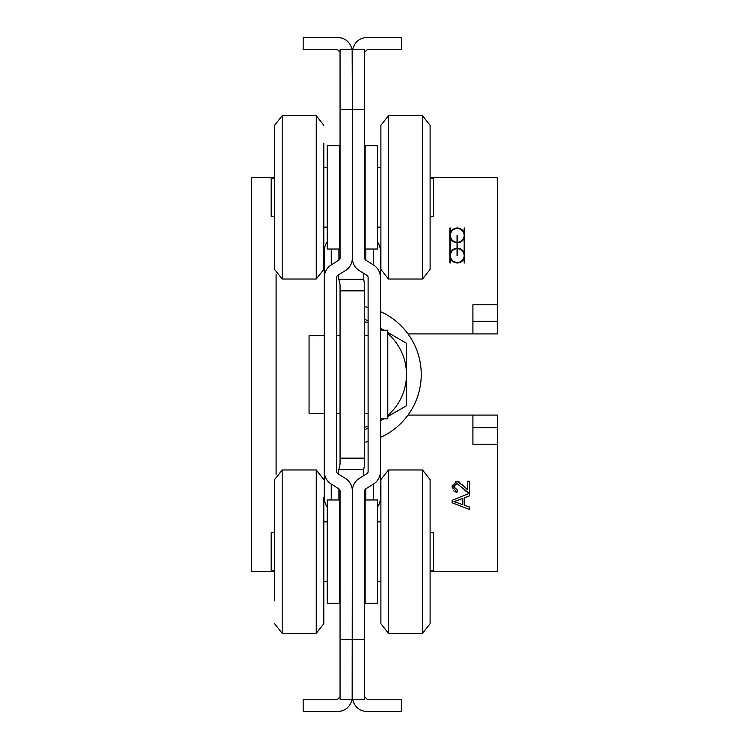 <?xml version="1.0" encoding="UTF-8"?>
<svg xmlns="http://www.w3.org/2000/svg" width="749" height="749" viewBox="0 0 749 749"><rect width="100%" height="100%" fill="white"/><g stroke="black" fill="none" stroke-linecap="round" stroke-linejoin="round"><path stroke-width="1.12" d="M377.449 507.167A15.71 14.765 90 0 0 380.408 497.748L380.408 470.831M380.408 278.169L380.408 251.252A15.71 14.765 -90 0 0 377.449 241.833M365.812 499.967L365.812 488.844L373.47 484.06A14.765 14.765 0 0 0 380.408 471.542L380.408 277.458A14.765 14.765 0 0 0 373.47 264.94L365.812 260.156L365.812 249.033M331.245 499.967L331.245 484.06A14.765 14.765 0 0 1 324.308 471.542L324.308 277.458A14.765 14.765 0 0 1 331.245 264.94L338.904 260.156A2.462 2.462 0 0 0 340.055 258.068L340.055 109.41L352.358 109.41L352.358 258.068A14.765 14.765 0 0 1 345.42 270.586L337.771 275.37A2.462 2.462 0 0 0 336.61 277.458L336.61 471.542A2.462 2.462 0 0 0 337.771 473.63L345.42 478.414A14.765 14.765 0 0 1 352.358 490.932A14.765 14.765 0 0 1 359.295 478.414L366.944 473.63A2.462 2.462 0 0 0 368.105 471.542L368.105 277.458A2.462 2.462 0 0 0 366.944 275.37L359.295 270.586A14.765 14.765 0 0 1 352.358 258.068L352.358 109.41L364.66 109.41L364.66 258.068A2.462 2.462 0 0 0 365.812 260.156M352.358 490.932L352.152 699.248C350.148 706.99 345.289 711.091 337.593 711.55C345.289 711.091 350.148 706.99 352.152 699.248L340.055 699.248L340.055 639.59L352.358 639.59L352.564 699.248C354.567 706.99 359.426 711.091 367.122 711.55C359.426 711.091 354.567 706.99 352.564 699.248L364.66 699.248L364.66 639.59L352.358 639.59L352.358 490.932M365.812 488.844A2.462 2.462 0 0 0 364.66 490.932L364.66 639.59M367.122 711.55L401.567 711.55L401.567 699.248L367.122 699.248L364.66 696.785M340.055 109.41L340.055 49.752L352.152 49.752C350.148 42.01 345.289 37.909 337.593 37.45C345.289 37.909 350.148 42.01 352.152 49.752L352.358 109.41L352.564 49.752C354.567 42.01 359.426 37.909 367.122 37.45C359.426 37.909 354.567 42.01 352.564 49.752L364.66 49.752L364.66 109.41M367.122 37.45L401.567 37.45L401.567 49.752L367.122 49.752L364.66 52.215M327.266 241.833A15.71 14.765 -90 0 0 324.308 251.252L324.308 278.169M324.308 470.831L324.308 497.748A15.71 14.765 90 0 0 327.266 507.167M331.245 484.06L338.904 488.844L338.904 499.967M340.055 639.59L340.055 490.932A2.462 2.462 0 0 0 338.904 488.844M337.593 37.45L303.158 37.45L303.158 49.752L337.593 49.752L340.055 52.215M337.593 711.55L303.158 711.55L303.158 699.248L337.593 699.248L340.055 696.785M457.527 242.292A6.891 6.891 0 0 0 463.21 231.89A6.891 6.891 0 0 0 451.357 231.89A6.891 6.891 0 0 0 457.03 242.292L457.03 235.401L457.527 235.401L457.527 242.292M457.03 248.687A6.891 6.891 0 0 0 451.357 259.079A6.891 6.891 0 0 0 463.21 259.079A6.891 6.891 0 0 0 457.527 248.687L457.527 255.568L457.03 255.568L457.03 248.687M457.03 242.779A7.378 7.378 0 0 1 450.392 238.051L450.392 252.919A7.378 7.378 0 0 1 457.03 248.191L457.03 242.779M464.174 238.051A7.378 7.378 0 0 1 457.527 242.779L457.527 248.191A7.378 7.378 0 0 1 464.174 252.919L464.174 238.051M450.392 232.752A7.378 7.378 0 0 1 464.174 232.752L464.174 228.024L464.661 228.024L464.661 262.946L464.174 262.946L464.174 258.218A7.378 7.378 0 0 1 450.392 258.218L450.392 262.946L449.896 262.946L449.896 228.024L450.392 228.024L450.392 232.752M472.909 415.096L497.514 415.096L497.514 427.651L472.909 427.651L472.909 415.096L408.008 415.096M408.008 333.904L472.909 333.904L472.909 321.349L497.514 321.349L497.514 333.904L472.909 333.904M472.909 321.349L472.909 304.768L497.514 304.768L497.514 321.349M430.104 177.682L497.514 177.682L497.514 304.768M497.514 427.651L497.514 571.318L430.104 571.318M497.514 444.232L472.909 444.232L472.909 427.651M457.068 492.224L452.096 486.635L456.871 481.261L464.034 486.344L467.348 489.677L467.348 481.233L469.38 481.233L469.38 492.617L467.91 492.365L456.815 483.442L453.838 486.681L457.293 490.043L457.068 492.224L455.308 491.85M464.174 497.898L464.174 505.116L469.38 507.007L469.38 509.423L452.162 502.804L452.162 500.332L469.38 493.301L469.38 495.894L464.174 497.898M455.345 481.495L456.871 481.261L459.895 482.225M462.021 484.079L464.034 486.344M452.227 488.133L452.237 485.127M454.194 491.278L453.332 490.501M469.38 492.617L466.983 491.934M465.625 490.979L464.755 490.164M464.137 489.518L463.013 488.208M462.32 504.461L462.32 498.6L453.969 501.624L462.32 504.461M457.545 500.416L453.969 501.624L457.264 502.551M274.611 177.682L251.495 177.682L251.486 179.488L251.495 571.318L274.611 571.318M340.055 458.145L340.055 464.174L338.791 469.773L363.677 469.773L364.66 464.174L364.66 458.145L340.055 458.145L340.055 290.855L364.66 290.855L364.66 284.826L363.677 279.227L338.791 279.227L340.055 284.826L340.055 290.855M338.408 474.033L338.791 469.773M276.091 474.37L276.091 274.63M338.791 279.227L338.408 274.967M364.66 290.855L364.66 458.145M363.237 273.048L363.677 279.227M363.677 469.773L363.237 475.952M380.408 418.785L387.785 418.785L387.785 330.215L380.408 330.215M324.308 413.373L309.056 413.373L309.056 335.627L324.308 335.627M336.61 413.373L340.055 413.373M364.66 413.373L368.105 413.373M274.611 532.445L271.175 532.445L271.175 570.822L274.611 570.822M365.147 527.493L364.66 527.493M340.055 527.493L339.569 527.493M365.147 503.337L364.66 503.337M340.055 503.337L339.569 503.337M365.147 575.784L364.66 575.784M340.055 575.784L339.569 575.784M365.147 599.93L364.66 599.93M340.055 599.93L339.569 599.93M430.104 532.445L433.549 532.445L433.549 570.822L430.104 570.822M274.611 216.555L271.175 216.555L271.175 178.178L274.611 178.178M365.147 221.507L364.66 221.507M340.055 221.507L339.569 221.507M365.147 173.216L364.66 173.216M340.055 173.216L339.569 173.216M365.147 245.663L364.66 245.663M340.055 245.663L339.569 245.663M365.147 149.07L364.66 149.07M340.055 149.07L339.569 149.07M430.104 216.555L433.549 216.555L433.549 178.178L430.104 178.178M365.147 499.967L365.147 603.301L377.449 603.301L377.449 499.967L365.147 499.967M380.895 581.402L377.449 581.402M365.147 145.699L365.147 249.033L377.449 249.033L377.449 145.699L365.147 145.699M380.895 227.134L377.449 227.134M339.569 603.301L339.569 499.967L327.266 499.967L327.266 603.301L339.569 603.301M323.821 581.402L327.266 581.402M339.569 249.033L339.569 145.699L327.266 145.699L327.266 249.033L339.569 249.033M323.821 227.134L327.266 227.134M282.186 279.021L282.186 115.711L274.611 125.28L274.611 269.443L282.186 279.021L316.247 279.021L323.821 269.443L323.821 143.237M430.104 125.28L422.53 115.711L422.53 279.021L430.104 269.443L430.104 125.28L430.104 246.571M380.895 197.362L380.895 125.28L388.469 115.711L388.469 279.021L380.895 269.443L380.895 197.362M430.104 479.557L422.53 469.979L422.53 633.289L430.104 623.72L430.104 479.557L430.104 600.838M380.895 551.639L380.895 479.557L388.469 469.979L388.469 633.289L380.895 623.72L380.895 551.639M274.611 623.72L282.186 633.289L282.186 469.979L274.611 479.557L274.611 600.838M323.821 497.514L323.821 623.72L316.247 633.289L316.247 469.979L323.821 479.557M364.66 306.725A68.889 68.889 0 0 1 368.105 307.436M380.408 311.584A68.889 68.889 0 0 1 380.408 437.416M368.105 441.564A68.889 68.889 0 0 1 364.66 442.275M364.66 319.102L368.105 321.096M368.105 322.716A54.125 54.125 0 0 0 364.66 321.789M387.785 332.453L406.482 343.248L406.482 374.5A54.125 54.125 0 0 0 387.785 333.577M383.479 330.215A54.125 54.125 0 0 0 380.408 328.212L383.909 330.215M368.105 427.904L364.66 429.898M364.66 427.211A54.125 54.125 0 0 0 368.105 426.284M387.785 415.423A54.125 54.125 0 0 0 406.482 374.5L406.482 405.752L387.785 416.547M383.909 418.785L380.408 420.807A54.125 54.125 0 0 0 383.479 418.785M373.47 484.06L373.47 499.967M373.47 249.033L373.47 264.94M331.245 264.94L331.245 249.033M338.904 249.033L338.904 260.156M282.186 115.711L316.247 115.711L316.247 279.021M368.105 335.627L364.66 335.627M340.055 335.627L336.61 335.627M377.449 521.866L380.895 521.866M377.449 167.598L380.895 167.598M327.266 521.866L323.821 521.866M327.266 167.598L323.821 167.598M316.247 115.711L323.821 125.28M422.53 115.711L388.469 115.711M422.53 279.021L388.469 279.021M422.53 469.979L388.469 469.979M422.53 633.289L388.469 633.289M282.186 469.979L316.247 469.979M282.186 633.289L316.247 633.289"/></g></svg>
